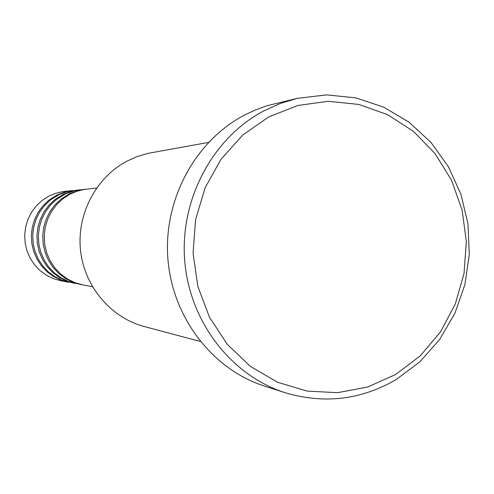 <?xml version="1.0" encoding="UTF-8"?>
<svg xmlns="http://www.w3.org/2000/svg" width="494" height="494" viewBox="0 0 494 494"><rect width="100%" height="100%" fill="white"/><g stroke="black" fill="none" stroke-linecap="round" stroke-linejoin="round"><path stroke-width="0.74" d="M96.534 188.072L84.313 189.418L76.866 191.252L69.79 194.296L62.726 198.897L56.563 204.707L51.481 211.537L47.659 219.182L45.213 227.401L44.219 235.928L44.719 244.499L46.683 252.835L50.055 260.684L54.729 267.797L60.546 273.942L67.326 278.943L74.853 282.636L82.887 284.915L92.452 286.718M85.999 189.177L77.657 190.672L69.314 193.864L61.145 199.026L55.013 204.806L49.962 211.599L46.152 219.206L43.719 227.382L42.731 235.86L43.225 244.388L45.182 252.687L48.542 260.492L53.185 267.569L58.977 273.682L65.727 278.653L73.217 282.327L82.053 284.748M85.153 189.258L75.212 190.573L65.69 193.765L56.507 199.397L50.456 205.09L45.479 211.784L41.731 219.268L39.329 227.32L38.359 235.675L38.847 244.067L40.774 252.236L44.083 259.93L48.665 266.89L54.371 272.916L61.021 277.813L68.4 281.432L81.214 284.6M79.349 189.869L71.179 191.332L62.997 194.463L54.988 199.52L48.968 205.183L44.015 211.84L40.286 219.293L37.896 227.302L36.933 235.613L37.414 243.962L39.335 252.094L42.626 259.745L47.183 266.674L52.864 272.663L59.484 277.535L66.832 281.142L75.477 283.507M78.534 189.949L67.684 191.505L59.539 194.358L50.53 199.879L44.596 205.455L39.718 212.019L36.037 219.355L33.685 227.24L32.734 235.428L33.209 243.653L35.099 251.662L38.347 259.196L42.842 266.025L48.437 271.928L54.964 276.726L62.207 280.277L74.674 283.365M72.958 190.536L64.961 191.968L56.934 195.037L49.073 199.996L43.169 205.547L38.31 212.074L34.648 219.373L32.308 227.221L31.357 235.366L31.832 243.554L33.716 251.52L36.951 259.023L41.422 265.815L46.992 271.688L53.488 276.467L60.694 279.999L69.166 282.321M208.462 142.426L147.842 153.393L137.141 156.573L126.902 161.168C95.91 177.556 76.644 214.291 80.522 250.372C84.35 286.458 110.792 317.691 144.291 326.546L200.237 341.447M395.743 374.44L420.388 355.742L440.543 331.857L455.307 303.964L464.033 273.41L466.336 241.622L462.112 210.086L451.541 180.267L435.072 153.591L413.441 131.348L387.617 114.67L358.805 104.444L328.387 101.276L297.87 105.457L268.816 116.874L242.758 135.053L221.108 159.13L205.072 187.874L195.544 219.793L193.074 253.175L197.798 286.217L209.431 317.16L227.314 344.355L250.439 366.412L277.535 382.233L307.144 391.1L337.729 392.668L367.752 386.987L395.743 374.44M263.432 111.088L280.012 103.573L297.283 98.343L326.658 94.873L355.89 97.892L383.752 107.173L409.106 122.24L430.947 142.389L448.447 166.75L460.945 194.309L467.979 223.943L469.3 254.484L464.866 284.729L454.838 313.474L439.592 339.582L419.69 361.979L395.885 379.732C360.898 399.905 323.971 404.234 285.118 392.705C231.161 375.545 189.498 321.711 184.694 260.554C179.816 199.409 212.544 138.166 263.432 111.088M297.283 98.343L266.859 105.778L255.139 110.057L243.795 115.448C194.716 141.519 163.199 200.354 167.904 259.097C172.542 317.852 212.692 369.611 264.753 386.178L285.118 392.705M72.18 190.61L62.207 191.715L55.229 193.432L48.61 196.272L42.002 200.564L36.235 205.979L31.486 212.346L27.911 219.472L25.626 227.129L24.7 235.082L25.163 243.067L27.003 250.841L30.159 258.158L34.531 264.784L39.977 270.521L46.319 275.183L53.364 278.628L60.886 280.765L68.394 282.179"/></g></svg>
